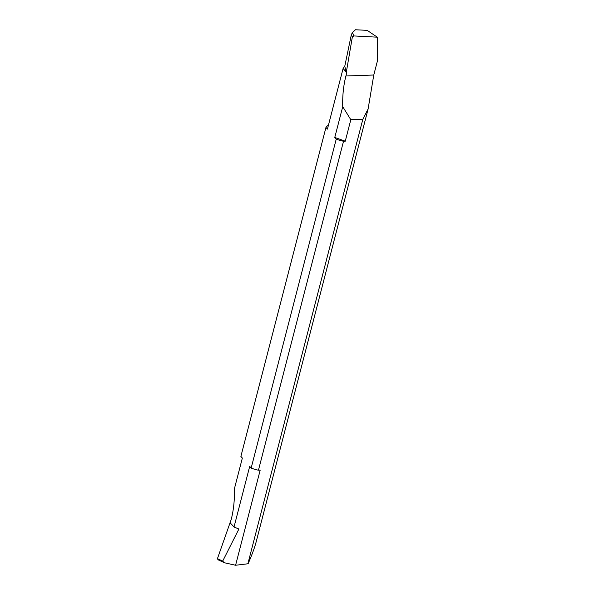 <?xml version="1.0" encoding="UTF-8"?>
<svg xmlns="http://www.w3.org/2000/svg" width="595" height="595" viewBox="0 0 595 595"><rect width="100%" height="100%" fill="white"/><g stroke="black" fill="none" stroke-linecap="round" stroke-linejoin="round"><path stroke-width="0.89" d="M377.312 37.18L353.757 35.931L352.508 32.524L355.446 29.75L367.189 30.375L377.312 37.18L377.557 60.415L373.779 75.007L368.112 108.982L362.831 119.283L350.819 119.707L345.264 141.186L334.777 137.43L336.242 139.089A18.155 8.129 14.5 0 0 343.523 141.246L345.264 141.186M218.291 559.739L217.443 558.645L222.716 561.07L223.973 562.52L225.245 562.944L235.59 565.25L260.186 470.139L258.453 470.206L343.523 141.246M235.59 565.25L247.877 563.777L362.831 119.283M336.242 139.089L251.164 468.049L249.699 466.391L234.028 526.991L238.893 529.044L222.716 561.07M258.453 470.206A18.155 8.129 -165.5 0 1 251.164 468.049M328.425 125.233A18.155 8.129 14.5 0 0 325.956 127.442L327.421 129.1L343.099 68.499L344.78 66.216L351.377 34.525L352.508 32.524M217.443 558.645L231.21 519.502A60.511 29.876 -92 0 0 234.393 488.815L242.351 458.061L240.886 456.402L325.956 127.442M368.112 108.982L256.11 542.052C254.682 547.512 252.035 554.711 248.16 563.644L247.877 563.777M351.377 34.525L352.322 37.106L353.757 35.931M352.322 37.106L346.26 72.523L344.78 66.216M346.26 72.523L346.811 72.501L345.911 75.989A60.511 29.876 -92 0 0 342.727 106.676L350.819 119.707M342.727 106.676L334.777 137.43M343.099 68.499L346.015 71.809M234.028 526.991L230.31 522.99M231.083 523.868L229.752 523.005M373.779 75.007L345.911 75.989M223.973 562.52L217.792 559.672"/></g></svg>
